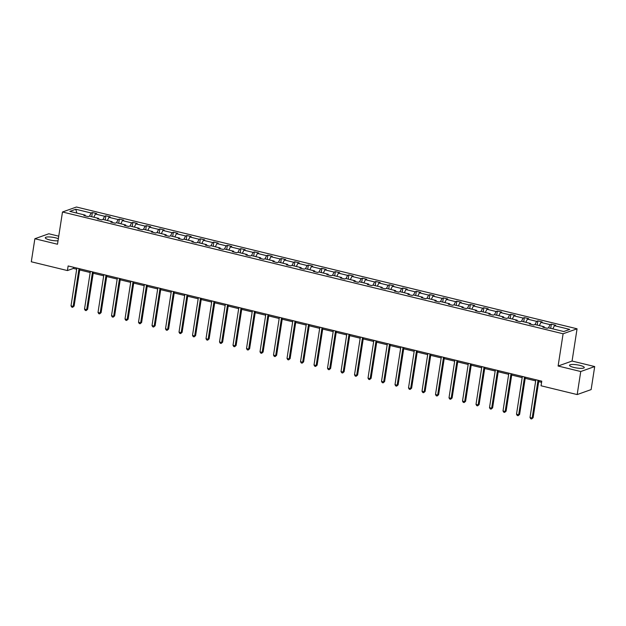 <?xml version="1.0" encoding="UTF-8"?>
<svg xmlns="http://www.w3.org/2000/svg" width="626" height="626" viewBox="0 0 626 626"><rect width="100%" height="100%" fill="white"/><g stroke="black" fill="none" stroke-linecap="round" stroke-linejoin="round"><path stroke-width="0.94" d="M58.351 238.694A7.449 1.596 8.8 0 0 55.604 237.833A7.449 1.596 8.8 0 0 45.299 237.739A7.449 1.596 8.8 0 0 49.72 239.93A7.449 1.596 8.8 0 0 58.03 240.783M573.964 367.462A7.449 1.596 8.8 0 0 584.261 367.548A7.449 1.596 8.8 0 0 579.848 365.365A7.449 1.596 8.8 0 0 569.543 365.271A7.449 1.596 8.8 0 0 573.964 367.462M58.742 236.174L48.82 233.764L34.868 238.741L31.3 261.778L67.428 270.565L73.406 268.429L76.685 269.227M577.062 328.799L76.442 207.018L62.49 211.995L563.103 333.775L577.062 328.799L572.07 361.045L558.11 366.022L580.74 371.531L594.7 366.554L572.07 361.045M594.7 366.554L591.132 389.591L577.18 394.568L580.74 371.531M89.526 216.173L91.099 212.981L92.358 212.527L91.717 216.706M76.826 213.083L75.777 209.248L91.099 212.981M93.853 217.222L95.426 214.029L96.686 213.583L92.358 212.527M95.426 214.029L104.597 216.26L105.857 215.814L105.215 219.984M107.351 220.508L108.924 217.316L110.184 216.862L105.857 215.814M108.924 217.316L118.095 219.546L119.363 219.092L118.713 223.271M120.849 223.787L122.422 220.602L123.69 220.149L119.363 219.092M122.422 220.602L131.593 222.833L132.861 222.379L132.211 226.557M134.347 227.074L135.92 223.881L137.188 223.435L132.861 222.379M135.92 223.881L145.091 226.111L146.359 225.665L145.709 229.836M147.853 230.36L149.418 227.168L150.686 226.714L146.359 225.665M149.418 227.168L158.597 229.398L159.857 228.944L159.215 233.122M161.351 233.639L162.924 230.454L164.184 230L159.857 228.944M162.924 230.454L172.095 232.684L173.355 232.23L172.713 236.409M174.85 236.925L176.422 233.733L177.682 233.287L173.355 232.23M176.422 233.733L185.593 235.963L186.861 235.517L186.212 239.688M188.348 240.212L189.921 237.019L191.188 236.565L186.861 235.517M189.921 237.019L199.091 239.249L200.359 238.803L199.71 242.974M201.846 243.498L203.419 240.306L204.686 239.852L200.359 238.803M203.419 240.306L212.597 242.536L213.857 242.082L213.208 246.261M215.352 246.777L216.925 243.584L218.184 243.138L213.857 242.082M216.925 243.584L226.096 245.815L227.355 245.369L226.714 249.539M228.85 250.064L230.423 246.871L231.683 246.417L227.355 245.369M230.423 246.871L239.594 249.101L240.853 248.655L240.212 252.826M242.348 253.35L243.921 250.157L245.181 249.704L240.853 248.655M243.921 250.157L253.092 252.388L254.359 251.934L253.71 256.112M255.846 256.629L257.419 253.436L258.687 252.99L254.359 251.934M257.419 253.436L266.59 255.666L267.858 255.22L267.208 259.391M269.352 259.915L270.917 256.723L272.185 256.269L267.858 255.22M270.917 256.723L280.096 258.953L281.356 258.507L280.714 262.677M282.85 263.202L284.423 260.009L285.683 259.555L281.356 258.507M284.423 260.009L293.594 262.239L294.854 261.785L294.212 265.964M296.348 266.48L297.921 263.288L299.181 262.842L294.854 261.785M297.921 263.288L307.092 265.526L308.36 265.072L307.71 269.25M309.847 269.767L311.419 266.574L312.687 266.12L308.36 265.072M311.419 266.574L320.59 268.804L321.858 268.358L321.208 272.529M323.345 273.053L324.917 269.861L326.185 269.407L321.858 268.358M324.917 269.861L334.096 272.091L335.356 271.637L334.707 275.816M336.851 276.332L338.416 273.139L339.683 272.693L335.356 271.637M338.416 273.139L347.594 275.377L348.854 274.924L348.212 279.102M350.349 279.619L351.922 276.426L353.181 275.98L348.854 274.924M351.922 276.426L361.092 278.656L362.352 278.21L361.711 282.381M363.847 282.905L365.42 279.712L366.68 279.259L362.352 278.21M365.42 279.712L374.591 281.943L375.858 281.489L375.209 285.667M377.345 286.184L378.918 282.991L380.185 282.545L375.858 281.489M378.918 282.991L388.089 285.229L389.356 284.775L388.707 288.954M390.843 289.47L392.416 286.278L393.684 285.832L389.356 284.775M392.416 286.278L401.595 288.508L402.854 288.062L402.205 292.232M404.349 292.757L405.922 289.564L407.182 289.11L402.854 288.062M405.922 289.564L415.093 291.794L416.353 291.34L415.711 295.519M417.847 296.035L419.42 292.843L420.68 292.397L416.353 291.34M419.42 292.843L428.591 295.081L429.851 294.627L429.209 298.805M431.345 299.322L432.918 296.129L434.178 295.683L429.851 294.627M432.918 296.129L442.089 298.359L443.357 297.913L442.707 302.084M444.843 302.608L446.416 299.416L447.684 298.962L443.357 297.913M446.416 299.416L455.587 301.646L456.855 301.192L456.205 305.371M458.349 305.887L459.914 302.702L461.182 302.248L456.855 301.192M459.914 302.702L469.093 304.932L470.353 304.479L469.711 308.657M471.847 309.174L473.42 305.981L474.68 305.535L470.353 304.479M473.42 305.981L482.591 308.211L483.851 307.765L483.209 311.936M485.346 312.46L486.918 309.267L488.178 308.814L483.851 307.765M486.918 309.267L496.089 311.498L497.357 311.044L496.708 315.222M498.844 315.739L500.417 312.554L501.684 312.1L497.357 311.044M500.417 312.554L509.587 314.784L510.855 314.33L510.206 318.509M512.342 319.025L513.915 315.833L515.182 315.387L510.855 314.33M513.915 315.833L523.093 318.063L524.353 317.617L523.704 321.787M525.848 322.312L527.413 319.119L528.68 318.665L524.353 317.617M527.413 319.119L536.592 321.349L537.851 320.903L537.21 325.074M539.346 325.598L540.919 322.406L542.179 321.952L537.851 320.903M540.919 322.406L550.09 324.636L551.35 324.182L550.708 328.36M552.844 328.877L554.417 325.684L555.677 325.238L551.35 324.182M554.417 325.684L569.73 329.409L563.776 331.537L548.454 327.813L547.194 328.259L542.867 327.21L544.127 326.756L534.956 324.526L533.696 324.98L529.369 323.924L530.629 323.478L521.458 321.24L520.19 321.694L515.863 320.637L517.131 320.191L507.96 317.961L506.692 318.407L502.365 317.359L503.633 316.905L494.454 314.675L493.194 315.128L488.867 314.072L490.127 313.626L480.956 311.388L479.696 311.842L475.369 310.786L476.629 310.339L467.458 308.109L466.19 308.555L461.871 307.507L463.13 307.053L453.96 304.823L452.692 305.277L448.365 304.22L449.632 303.774L440.461 301.536L439.194 301.99L434.867 300.934L436.134 300.488L426.955 298.258L425.696 298.704L421.368 297.655L422.628 297.201L413.457 294.971L412.198 295.425L407.87 294.369L409.13 293.915L399.959 291.685L398.692 292.139L394.364 291.082L395.632 290.636L386.461 288.406L385.193 288.852L380.866 287.803L382.134 287.35L372.955 285.12L371.695 285.573L367.368 284.517L368.628 284.063L359.457 281.833L358.197 282.287L353.87 281.23L355.13 280.784L345.959 278.554L344.699 279L340.372 277.952L341.632 277.498L332.461 275.268L331.193 275.714L326.866 274.665L328.134 274.211L318.963 271.981L317.695 272.435L313.368 271.379L314.635 270.933L305.457 268.703L304.197 269.149L299.87 268.1L301.129 267.646L291.959 265.416L290.699 265.862L286.372 264.814L287.631 264.36L278.46 262.13L277.193 262.584L272.866 261.527L274.133 261.081L264.962 258.851L263.695 259.297L259.367 258.248L260.635 257.795L251.464 255.565L250.197 256.011L245.869 254.962L247.137 254.508L237.958 252.278L236.698 252.732L232.371 251.675L233.631 251.229L224.46 248.991L223.2 249.445L218.873 248.397L220.133 247.943L210.962 245.713L209.694 246.159L205.367 245.11L206.635 244.656L197.464 242.426L196.196 242.88L191.869 241.824L193.137 241.378L183.958 239.14L182.698 239.594L178.371 238.537L179.631 238.091L170.46 235.861L169.2 236.307L164.873 235.259L166.133 234.805L156.962 232.575L155.702 233.029L151.375 231.972L152.634 231.526L143.464 229.288L142.196 229.742L137.869 228.686L139.136 228.24L129.965 226.009L128.698 226.455L124.371 225.407L125.638 224.953L116.459 222.723L115.2 223.177L110.872 222.12L112.132 221.674L102.961 219.436L101.702 219.89L97.374 218.834L98.634 218.388L89.463 216.158L88.196 216.604L83.868 215.555L85.136 215.101L69.822 211.377L75.777 209.248M577.18 394.568L541.044 385.78L541.764 381.171L68.14 265.956L67.428 270.565M98.877 219.202L98.634 218.388M103.024 219.452L104.597 216.26M112.383 222.488L112.132 221.674M116.522 222.739L118.095 219.546M125.881 225.775L125.638 224.953M130.02 226.025L131.593 222.833M139.379 229.053L139.136 228.24M143.526 229.304L145.091 226.111M152.877 232.34L152.634 231.526M157.024 232.59L158.597 229.398M166.375 235.626L166.133 234.805M170.522 235.877L172.095 232.684M179.881 238.905L179.631 238.091M184.021 239.155L185.593 235.963M193.379 242.192L193.137 241.378M197.526 242.442L199.091 239.249M206.877 245.478L206.635 244.656M211.025 245.728L212.597 242.536M220.375 248.757L220.133 247.943M224.523 249.007L226.096 245.815M233.874 252.043L233.631 251.229M238.021 252.294L239.594 249.101M247.38 255.33L247.137 254.508M251.519 255.58L253.092 252.388M260.878 258.608L260.635 257.795M265.025 258.859L266.59 255.666M274.376 261.895L274.133 261.081M278.523 262.145L280.096 258.953M287.874 265.181L287.631 264.36M292.021 265.432L293.594 262.239M301.38 268.46L301.129 267.646M305.519 268.71L307.092 265.526M314.878 271.747L314.635 270.933M319.017 271.997L320.59 268.804M328.376 275.033L328.134 274.211M332.523 275.284L334.096 272.091M341.874 278.312L341.632 277.498M346.022 278.562L347.594 275.377M355.372 281.598L355.13 280.784M359.52 281.849L361.092 278.656M368.878 284.885L368.628 284.063M373.018 285.135L374.591 281.943M382.376 288.171L382.134 287.35M386.524 288.422L388.089 285.229M395.875 291.45L395.632 290.636M400.022 291.7L401.595 288.508M409.373 294.736L409.13 293.915M413.52 294.987L415.093 291.794M422.871 298.023L422.628 297.201M427.018 298.273L428.591 295.081M436.377 301.302L436.134 300.488M440.516 301.552L442.089 298.359M449.875 304.588L449.632 303.774M454.022 304.839L455.587 301.646M463.373 307.875L463.13 307.053M467.52 308.125L469.093 304.932M476.871 311.153L476.629 310.339M481.018 311.404L482.591 308.211M490.377 314.44L490.127 313.626M494.517 314.69L496.089 311.498M503.875 317.726L503.633 316.905M508.015 317.977L509.587 314.784M517.373 321.005L517.131 320.191M521.521 321.255L523.093 318.063M530.871 324.291L530.629 323.478M535.019 324.542L536.592 321.349M544.37 327.578L544.127 326.756M548.517 327.828L550.09 324.636M34.868 238.741L57.498 244.242L62.49 211.995M558.11 366.022L563.103 333.775M79.705 269.962L90.183 272.513M93.204 273.249L103.681 275.8M106.71 276.535L117.187 279.079M120.208 279.814L130.685 282.365M133.706 283.101L144.183 285.652M147.204 286.387L157.682 288.93M160.71 289.666L171.188 292.217M174.208 292.952L184.686 295.503M187.706 296.239L198.184 298.782M201.204 299.518L211.682 302.068M214.702 302.804L225.18 305.355M228.208 306.091L238.686 308.641M241.706 309.369L252.184 311.92M255.205 312.656L265.682 315.207M268.703 315.942L279.18 318.493M282.201 319.221L292.678 321.772M295.707 322.507L306.184 325.058M309.205 325.794L319.683 328.345M322.703 329.08L333.181 331.623M336.201 332.359L346.679 334.91M349.707 335.646L360.185 338.196M363.205 338.932L373.683 341.475M376.703 342.211L387.181 344.762M390.201 345.497L400.679 348.048M403.7 348.784L414.177 351.327M417.206 352.062L427.683 354.613M430.704 355.349L441.181 357.9M444.202 358.635L454.679 361.179M457.7 361.914L468.178 364.465M471.198 365.201L481.676 367.752M484.704 368.487L495.182 371.03M498.202 371.766L508.68 374.317M511.7 375.052L522.178 377.603M525.198 378.339L535.676 380.882M538.704 381.617L541.584 382.322M73.586 267.279L73.406 268.429M85.379 215.923L85.136 215.101M538.024 380.264L532.17 418.043L530.011 417.519L535.856 379.732M538.876 380.467L533.117 417.706L531.623 418.982L530.754 418.771L530.011 417.519M533.117 417.706L531.623 418.982M524.518 376.977L518.672 414.764L516.505 414.232L522.358 376.453M525.378 377.188L519.611 414.428L518.117 415.703L517.256 415.492L516.505 414.232M519.611 414.428L518.117 415.703M511.019 373.691L505.174 411.478L503.007 410.953L508.86 373.166M511.88 373.902L506.113 411.141L504.619 412.417L503.758 412.205L503.007 410.953M506.113 411.141L504.619 412.417M497.521 370.404L491.668 408.191L489.509 407.667L495.354 369.88M498.382 370.615L492.615 407.855L491.12 409.13L490.252 408.919L489.509 407.667M492.615 407.855L491.12 409.13M484.023 367.126L478.17 404.912L476.01 404.38L481.856 366.601M484.876 367.337L479.117 404.576L477.622 405.851L476.754 405.64L476.01 404.38M479.117 404.576L477.622 405.851M470.525 363.839L464.672 401.626L462.512 401.102L468.358 363.315M471.378 364.05L465.611 401.289L464.116 402.565L463.256 402.354L462.512 401.102M465.611 401.289L464.116 402.565M457.019 360.553L451.174 398.339L449.006 397.815L454.859 360.028M457.88 360.764L452.113 398.003L450.618 399.278L449.758 399.067L449.006 397.815M452.113 398.003L450.618 399.278M443.521 357.274L437.676 395.053L435.508 394.529L441.361 356.75M444.382 357.477L438.615 394.724L437.12 396L436.252 395.788L435.508 394.529M438.615 394.724L437.12 396M430.023 353.987L424.17 391.774L422.01 391.25L427.855 353.463M430.884 354.199L425.117 391.438L423.622 392.713L422.753 392.502L422.01 391.25M425.117 391.438L423.622 392.713M416.525 350.701L410.672 388.488L408.512 387.964L414.357 350.177M417.378 350.912L411.618 388.151L410.124 389.427L409.255 389.215L408.512 387.964M411.618 388.151L410.124 389.427M403.019 347.422L397.174 385.201L395.006 384.677L400.859 346.89M403.88 347.626L398.113 384.865L396.618 386.14L395.757 385.937L395.006 384.677M398.113 384.865L396.618 386.14M389.521 344.136L383.675 381.923L381.508 381.398L387.361 343.611M390.381 344.347L384.614 381.586L383.12 382.862L382.259 382.65L381.508 381.398M384.614 381.586L383.12 382.862M376.023 340.849L370.169 378.636L368.01 378.112L373.863 340.325M376.883 341.06L371.116 378.3L369.622 379.575L368.753 379.364L368.01 378.112M371.116 378.3L369.622 379.575M362.524 337.57L356.671 375.35L354.512 374.825L360.357 337.038M363.385 337.774L357.618 375.013L356.124 376.289L355.255 376.085L354.512 374.825M357.618 375.013L356.124 376.289M349.026 334.284L343.173 372.071L341.014 371.539L346.859 333.76M349.879 334.495L344.12 371.734L342.625 373.01L341.757 372.799L341.014 371.539M344.12 371.734L342.625 373.01M335.52 330.998L329.675 368.784L327.508 368.26L333.361 330.473M336.381 331.209L330.614 368.448L329.12 369.723L328.259 369.512L327.508 368.26M330.614 368.448L329.12 369.723M322.022 327.719L316.177 365.498L314.009 364.974L319.863 327.187M322.883 327.922L317.116 365.161L315.621 366.437L314.761 366.226L314.009 364.974M317.116 365.161L315.621 366.437M308.524 324.432L302.671 362.219L300.511 361.687L306.357 323.908M309.385 324.644L303.618 361.883L302.123 363.158L301.255 362.947L300.511 361.687M303.618 361.883L302.123 363.158M295.026 321.146L289.173 358.933L287.013 358.408L292.858 320.622M295.879 321.357L290.12 358.596L288.625 359.872L287.757 359.66L287.013 358.408M290.12 358.596L288.625 359.872M281.52 317.867L275.675 355.646L273.507 355.122L279.36 317.335M282.381 318.071L276.614 355.31L275.119 356.585L274.258 356.374L273.507 355.122M276.614 355.31L275.119 356.585M268.022 314.581L262.177 352.368L260.009 351.835L265.862 314.056M268.883 314.792L263.116 352.031L261.621 353.307L260.76 353.095L260.009 351.835M263.116 352.031L261.621 353.307M254.524 311.294L248.679 349.081L246.511 348.557L252.364 310.77M255.385 311.505L249.617 348.745L248.123 350.02L247.254 349.809L246.511 348.557M249.617 348.745L248.123 350.02M241.026 308.015L235.173 345.795L233.013 345.27L238.858 307.483M241.886 308.219L236.119 345.458L234.625 346.734L233.756 346.522L233.013 345.27M236.119 345.458L234.625 346.734M227.528 304.729L221.674 342.516L219.515 341.984L225.36 304.205M228.38 304.94L222.621 342.179L221.127 343.455L220.258 343.244L219.515 341.984M222.621 342.179L221.127 343.455M214.022 301.442L208.176 339.229L206.009 338.705L211.862 300.918M214.882 301.654L209.115 338.893L207.621 340.168L206.76 339.957L206.009 338.705M209.115 338.893L207.621 340.168M200.523 298.164L194.678 335.943L192.511 335.419L198.364 297.632M201.384 298.367L195.617 335.606L194.123 336.882L193.262 336.671L192.511 335.419M195.617 335.606L194.123 336.882M187.025 294.877L181.172 332.664L179.013 332.132L184.866 294.353M187.886 295.089L182.119 332.328L180.624 333.603L179.756 333.392L179.013 332.132M182.119 332.328L180.624 333.603M173.527 291.591L167.674 329.378L165.514 328.853L171.36 291.067M174.388 291.802L168.621 329.041L167.126 330.317L166.258 330.105L165.514 328.853M168.621 329.041L167.126 330.317M160.029 288.304L154.176 326.091L152.016 325.567L157.862 287.78M160.882 288.516L155.123 325.755L153.628 327.03L152.76 326.819L152.016 325.567M155.123 325.755L153.628 327.03M146.523 285.026L140.678 322.813L138.51 322.28L144.363 284.501M147.384 285.229L141.617 322.476L140.122 323.752L139.262 323.54L138.51 322.28M141.617 322.476L140.122 323.752M133.025 281.739L127.18 319.526L125.012 319.002L130.865 281.215M133.886 281.95L128.119 319.19L126.624 320.465L125.763 320.254L125.012 319.002M128.119 319.19L126.624 320.465M119.527 278.453L113.674 316.24L111.514 315.715L117.359 277.928M120.388 278.664L114.621 315.903L113.126 317.179L112.257 316.967L111.514 315.715M114.621 315.903L113.126 317.179M106.029 275.174L100.176 312.953L98.016 312.429L103.861 274.65M106.882 275.377L101.122 312.624L99.628 313.892L98.759 313.689L98.016 312.429M101.122 312.624L99.628 313.892M92.523 271.887L86.678 309.674L84.51 309.15L90.363 271.363M93.384 272.099L87.617 309.338L86.122 310.613L85.261 310.402L84.51 309.15M87.617 309.338L86.122 310.613M79.025 268.601L73.179 306.388L71.012 305.864L76.865 268.077M79.885 268.812L74.118 306.051L72.624 307.327L71.763 307.116L71.012 305.864M74.118 306.051L72.624 307.327"/></g></svg>
